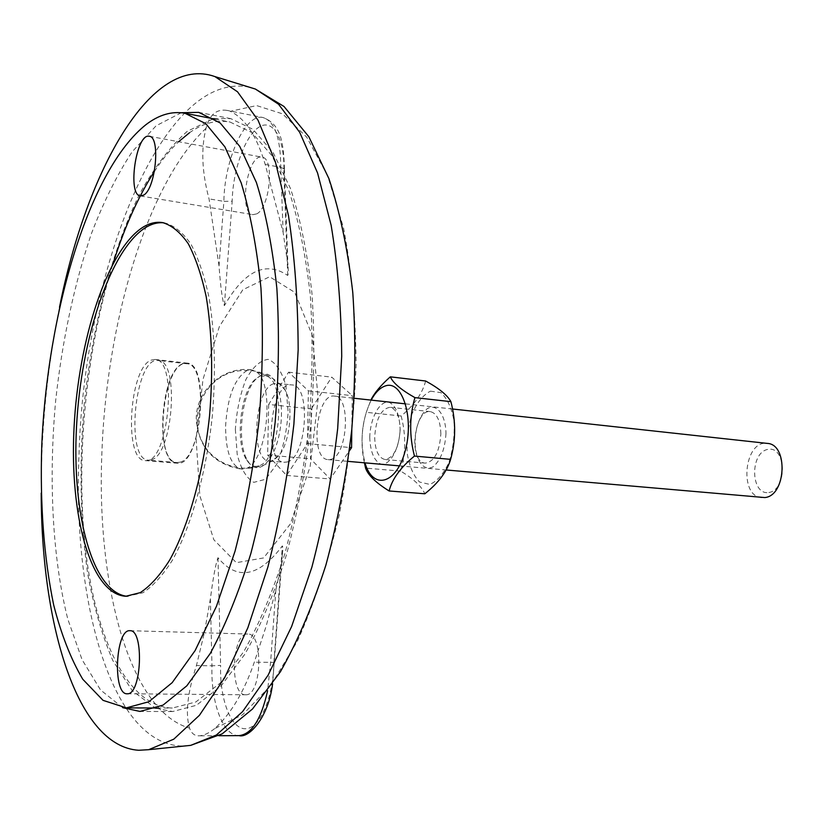 <?xml version="1.0" encoding="UTF-8"?>
<svg xmlns="http://www.w3.org/2000/svg" width="824" height="824" viewBox="0 0 824 824"><rect width="100%" height="100%" fill="white"/><g stroke="black" fill="none" stroke-linecap="round" stroke-linejoin="round"><path stroke-width="0.62" stroke-dasharray="4.12 3.09" d="M440.861 433.898C440.418 420.683 436.936 413.267 430.386 411.629C413.957 408.766 408.642 462.717 425.318 463.109C434.361 461.646 439.542 451.913 440.861 433.898M445.98 433.476C445.001 448.843 440.819 459.874 433.424 466.569C423.804 472.307 414.915 460.091 414.75 441.592C415.667 426.75 419.715 415.873 426.884 408.962C436.339 402.678 445.712 414.359 445.98 433.476M400.165 429.829C398.816 448.091 393.728 457.979 384.911 459.493C378.412 457.845 375.002 450.285 374.693 436.833C376.022 418.654 381.141 408.807 390.051 407.293C396.426 408.92 399.794 416.429 400.165 429.829M430.447 391.163L440.85 392.626C447.185 398.311 451.562 407.705 453.993 420.817C454.827 435.123 453.159 448.946 448.998 462.305C443.58 473.924 437.194 481.288 429.809 484.409L419.55 482.019C413.514 475.86 409.415 466.415 407.252 453.684C406.551 439.995 408.137 426.719 412.021 413.864C417.078 402.442 423.217 394.881 430.447 391.163M369.739 437.245C370.326 451.933 374.075 460.915 380.987 464.19C390.174 465.591 399.568 448.493 400.103 428.871C399.382 413.772 395.479 404.821 388.403 402.009C379.164 401.319 370.295 418.314 369.739 437.245M371.161 400.114C361.695 420.292 359.635 441.211 364.981 462.851M425.648 381.007C422.372 393.481 414.214 405.14 401.164 415.986C406.036 434.753 405.861 453.118 400.649 471.101C413.597 478.888 421.661 486.448 424.834 493.782M364.404 462.8C360.716 446.062 361.334 429.232 366.268 412.319L370.872 400.083M400.649 471.101L365.568 468.094M401.164 415.986L366.268 412.319M761.912 497.665C738.52 496.748 744.134 439.728 767.257 443.394M768.864 492.515C787.528 489.817 786.415 445.537 767.875 449.379C749.634 452.623 750.54 495.512 768.864 492.515M330.476 459.411C347.687 456.661 351.385 396.045 334.389 396.097C316.025 392.77 309.474 459.298 328.137 459.627L330.476 459.411M268.696 404.46L267.625 455.033L286.587 475.438L307.434 443.59L308.372 390.844L288.606 372.16L268.696 404.46L311.328 408.9L310.463 458.783L330.167 478.971L349.397 450.831M286.855 462.017C306.868 458.762 311.565 384.746 291.82 384.921C270.488 381.007 262.516 461.955 284.198 462.274L286.855 462.017M286.587 475.438L330.167 478.971M267.625 455.033L310.463 458.783M307.434 443.59L349.809 447.504M351.817 429.129L352.281 395.674L331.763 377.145L311.328 408.9M308.372 390.844L352.281 395.674M288.606 372.16L331.763 377.145M273.661 383.727C254.05 389.093 250.022 461.038 269.438 461.018L272.054 460.75L278.873 455.651C290.058 442.838 293.777 405.13 285.31 390.38C283.003 386.044 280.263 383.675 277.091 383.284L273.661 383.727M256.655 213.88C269.994 207.936 274.701 157.827 262.001 157.157C247.447 153.295 238.105 213.468 252.999 214.652L256.655 213.88M245.758 694.766C261.754 696.033 263.742 632.729 247.756 634.037C231.606 632.245 229.257 695.806 245.603 694.766L245.758 694.766M163.822 222.82L165.119 222.995C174.4 225.683 183 232.728 190.931 244.141C198.285 258.015 204.3 275.7 208.956 297.196C214.848 332.628 215.97 372.273 212.304 416.141C206.216 473.367 191.209 526.587 172.36 560.258C162.709 575.43 152.893 586.266 142.882 592.765L127.04 596.298M189.417 132.808C202.879 123.209 216.413 119.624 230.02 122.034L251.876 132.551L271.941 155.664L289.09 191.261C298.762 220.873 305.817 255.512 310.277 295.147C312.976 336.934 312.564 380.431 309.01 425.668C303.665 470.72 295.6 513.476 284.795 553.924C272.692 591.931 259.014 624.52 243.75 651.681L219.987 683.25L195.793 702.007L172.309 708.053C127.504 706.755 95.522 637.931 85.418 548.434C75.509 458.226 86.046 350.015 113.166 263.196M154.397 171.464C162.122 159.64 170.197 149.721 178.633 141.707M225.58 426.296C227.414 396.88 234.583 378.278 247.097 370.47L251.485 369.842L255.244 371.191C275.649 380.626 267.512 463.335 245.655 468.609L241.7 469.196C231.05 466.168 225.673 451.871 225.58 426.296M260.168 375.806L267.748 376.517C286.711 385.302 279.264 460.904 258.952 465.817C254.132 467.435 249.96 465.375 246.428 459.637C235.283 442.663 240.011 394.614 254.256 380.142L260.168 375.806M261.981 374.642L255.883 379.112C241.195 394.037 236.323 443.466 247.818 460.966C257.304 477.652 274.928 461.759 279.995 430.283C285.392 398.95 275.237 368.925 261.981 374.642M214.683 728.612C208.688 733.35 203.363 735.76 198.718 735.832C194.371 735.76 191.333 733.206 189.592 728.159C185.163 713.749 187.45 692.881 196.452 665.545L204.434 632.389L210.398 598.76C213.076 578.005 215.6 564.316 217.969 557.704C237.281 581.002 258.757 577.068 282.375 545.9C283.034 546.951 283.003 549.917 282.272 554.789C281.242 563.997 279.099 575.677 275.865 589.829L266.08 626.415L254.297 662.197C244.151 691.758 230.947 713.903 214.683 728.612L242.689 714.707L270.828 685.393L297.474 641.021C313.985 604.445 327.921 562.421 339.272 514.948C348.665 465.478 354.279 415.275 356.112 364.332C355.618 314.552 351.415 269.036 343.515 227.795L327.499 175.399L306.672 137.093L282.55 113.856L256.635 105.585L230.287 111.322C245.13 118.347 256.779 136.063 265.235 164.47L283.106 232.255L287.916 265.246C288.503 270.56 288.431 273.97 287.71 275.463C265.699 260.58 244.573 270.653 224.365 305.663C222.377 300.451 220.595 287.226 219.03 265.977L209.049 198.872C201.88 172.103 200.881 148.567 206.052 128.266C209.481 114.742 216.475 108.778 227.053 110.395L230.287 111.322M235.365 429.335L237.209 454.426C240.896 468.897 246.428 478.208 253.813 482.349L265.586 479.28L276.72 464.303C283.023 449.018 286.824 431.591 288.132 412.031L285.897 385.787C281.726 371.181 275.803 362.375 268.14 359.357C260.137 360.387 252.731 367.092 245.912 379.493C240.124 394.366 236.601 410.98 235.365 429.335M196.122 438.996L199.83 495.657L213.859 539.802L236.354 562.668L263.618 557.93L290.264 524.105L310.112 466.755L318.146 398.517L312.399 335.595L294.683 292.324L269.623 276.761L242.833 289.749L219.359 326.592L202.982 379.411L196.122 438.996M59.493 307.311C47.061 368.606 40.963 430.53 41.2 493.082M181.311 112.723L156.097 125.784L132.087 151.884C116.977 174.894 103.34 202.354 91.176 234.273C74.057 285.248 62.222 340.734 55.661 400.722C48.482 479.65 52.355 558.054 67.825 619.205L82.081 659.684L100.538 689.966L122.714 707.692M156.066 708.321L172.669 711.534L196.411 705.282L220.863 686.217L244.862 654.204C260.281 626.693 274.104 593.702 286.319 555.232C297.227 514.31 305.374 471.06 310.761 425.503C314.325 379.761 314.737 335.78 311.977 293.55C307.455 253.493 300.307 218.504 290.522 188.583L273.187 152.636L252.906 129.286L230.823 118.646L214.137 118.605M213.282 118.78L187.254 131.325C170.331 146.363 154.572 167.035 139.977 193.341C112.105 249.662 92.597 325.233 84.275 403.533C79.073 463.273 80.155 519.625 87.499 572.608C93.575 606.042 102.042 635.397 112.888 660.673L132.18 690.605L155.252 707.991M239.001 735.626C223.077 736.275 210.697 702.594 211.964 665.813L220.626 665.38C219.596 698.628 230.617 728.591 244.986 728.766C259.344 729.487 273.403 698.072 273.908 662.383L254.297 662.197M219.03 265.977L223.881 201.375L232.183 201.19L224.365 305.663M265.235 164.47L280.768 167.313C280.593 137.907 274.691 121.313 263.041 117.533C245.325 112.95 224.334 159.578 223.881 201.375L209.049 198.872M283.106 232.255L280.768 167.313L284.393 169.002L283.878 170.506C284.733 137.69 272.425 117.863 258.612 127.37C244.8 136.393 232.78 170.661 232.183 201.19M210.398 598.76L211.964 665.813L196.452 665.545M151.194 459.833C173.174 455.631 179.848 359.779 158.208 360.49C134.93 355.978 124.681 460.06 148.392 460.173L151.194 459.833M179.889 462.202C202.477 458.103 208.977 363.147 186.729 363.755C162.771 359.182 152.615 462.357 177.006 462.532L179.889 462.202M182.732 363.755C160.093 371.284 154.593 463.407 176.954 463.201C200.788 468.176 211.16 362.869 186.811 363.085L182.732 363.755M151.132 360.139L155.087 359.449C178.695 359.109 168.209 465.529 145.127 460.585C123.456 460.863 129.152 367.854 151.132 360.139M249.62 87.272C161.803 68.66 83.873 272.425 79.022 454.364C72.543 600.057 110.653 742.094 180.497 745.988L184.751 745.977M206.052 128.266C146.971 183.742 106.172 323.616 101.846 454.24C96.511 584.659 129.007 710.731 189.592 728.159M217.969 557.704L220.626 665.38M275.865 589.829L270.581 662.506L267.604 690.78M273.908 662.383L282.375 545.9M287.71 275.463L283.878 170.506M430.386 411.629L390.051 407.293M425.318 463.109L384.911 459.493M328.137 459.627L348.006 461.368M399.486 465.879L446.062 469.968M334.389 396.097L354.217 398.26M405.583 403.873L452.479 409.003M269.438 461.018L284.198 462.274M277.091 383.284L291.82 384.921M285.31 390.38C271.879 373.612 254.688 367.401 233.758 371.727C203.93 379.019 187.893 415.955 202.807 442.921C217.021 470.288 256.511 476.952 278.873 455.651M140.399 195.968L252.999 214.652M149.268 136.269L262.001 157.157M127.133 693.777L245.603 694.766M129.914 630.71L247.756 634.037M125.732 596.277L128.348 596.38M162.534 222.583L165.119 222.995M156.9 708.001L172.309 708.053M214.889 119.089L230.02 122.034M251.485 369.842C223.129 365.866 195.535 390.772 196.277 419.571C198.738 447.885 213.88 464.427 241.7 469.196M267.748 376.517L255.244 371.191M258.952 465.817L245.655 468.609M246.428 459.637L247.818 460.966M254.256 380.142L255.883 379.112M230.823 118.646L198.738 112.363M172.443 711.534L139.75 711.442M282.272 554.789L272.62 683.755M284.434 169.054C283.6 144.056 281.612 124.373 263.041 117.533L227.053 110.395M284.393 169.002L287.916 265.246M218.865 735.729L198.718 735.832M186.729 363.755L158.208 360.49M177.006 462.532L148.392 460.173M145.127 460.585L176.954 463.201M155.087 359.449L186.811 363.085"/><path stroke-width="1.24" d="M364.981 462.851C372.778 490.29 396.344 484.615 405.171 451.027C414.462 417.747 402.205 379.545 385.21 385.982C379.977 387.785 375.291 392.502 371.161 400.114M389.124 490.97L424.834 493.782C438.409 482.998 447.01 471.534 450.615 459.37C455.899 440.562 455.991 421.322 450.903 401.659C447.391 395.18 438.976 388.3 425.648 381.007L390.318 376.836C393.017 382.975 401.226 389.906 414.925 397.632C409.435 416.46 409.271 435.937 414.451 456.063C400.505 467.496 392.059 479.135 389.124 490.97C375.826 482.709 367.978 475.088 365.568 468.094L364.404 462.8M370.872 400.083C374.395 392.935 380.873 385.189 390.318 376.836M450.615 459.37L414.451 456.063M450.903 401.659L414.925 397.632M452.479 409.003L767.257 443.394C788.455 444.115 786.199 495.78 764.837 497.562L446.062 469.968M349.397 450.831L351.56 447.669L351.817 429.129M349.809 447.504L351.56 447.669M143.695 195.092L140.399 195.968C127.061 195.092 136.259 132.654 149.268 136.269C160.67 136.63 155.746 188.634 143.695 195.092M127.277 693.777L127.133 693.777C112.445 694.869 115.432 628.918 129.914 630.71C144.293 629.279 141.635 695.075 127.277 693.777M142.634 227.424C149.319 223.211 155.952 221.594 162.534 222.583C171.783 225.271 180.353 232.317 188.274 243.729C195.597 257.613 201.581 275.319 206.227 296.825C212.098 332.278 213.2 371.964 209.533 415.873C203.435 473.141 188.449 526.412 169.641 560.114C160.011 575.296 150.205 586.152 140.224 592.652L125.732 596.277C90.465 594.145 69.453 515.33 74.047 427.738C78.352 340.127 107.264 250.28 142.634 227.424M127.04 596.298C92.175 592.281 71.74 513.331 76.55 426.307C81.092 339.261 109.953 250.496 145.168 227.815C151.42 223.901 157.642 222.233 163.822 222.82M146.013 124.62C158.939 114.742 171.907 110.962 184.926 113.249L205.804 123.672L224.921 146.899L241.175 182.846C250.3 212.819 256.892 247.911 260.95 288.142C263.32 330.558 262.681 374.755 259.024 420.745C253.638 466.559 245.645 510.035 235.046 551.174L216.506 606.196L195.113 650.589L172.165 682.674L148.887 701.729L126.371 707.878L103.041 700.349L82.76 679.244C70.946 659.251 61.244 634.47 53.653 604.898C43.868 557.209 39.902 504.195 41.756 445.856C47.37 311.771 89.291 169.631 146.013 124.62M113.166 263.196C124.579 227.002 138.319 196.431 154.397 171.464M178.633 141.707L189.417 132.808M41.2 493.082C41.385 625.849 77.384 746.534 138.731 750.273L148.68 749.686L173.771 739.179L199.439 715.284L224.55 677.925L247.808 627.888L267.903 566.953C279.377 521.757 288.029 474.171 293.89 424.175L298.164 349.891C298 301.347 294.755 256.511 288.431 215.394L275.371 161.782L258.036 120.242L237.518 91.794L214.961 76.601C151.317 53.818 86.778 170.063 59.493 307.311M122.714 707.692L139.967 711.442L163.018 705.128L186.811 685.836L210.244 653.463C225.323 625.622 238.878 592.229 250.908 553.295C261.672 511.869 269.757 468.104 275.175 421.991C278.821 375.713 279.387 331.227 276.874 288.544C272.631 248.065 265.822 212.736 256.429 182.567L239.722 146.363L220.121 122.93L198.738 112.363L181.311 112.723M214.137 118.605L213.282 118.78M155.252 707.991L156.066 708.321M184.751 745.977L190.715 745.36L216.413 734.998L242.606 711.617L268.119 675.165L291.655 626.456L311.874 567.211C323.358 523.292 331.969 477.055 337.696 428.49L341.713 356.298C341.311 309.082 337.788 265.431 331.155 225.343L317.57 172.978L299.658 132.262L278.533 104.215L255.347 89.033L249.62 87.272M267.604 690.78C261.239 719.311 251.711 734.256 239.001 735.626L218.865 735.729M348.006 461.368L399.486 465.879M354.217 398.26L405.583 403.873M126.371 707.878L156.9 708.001M184.926 113.249L214.889 119.089M148.68 749.686L190.715 745.36L222.202 733.844L252.484 709.021L280.407 671.756C297.67 641.185 312.842 605.589 325.923 564.976C337.521 522.107 346.132 477.065 351.745 429.871C355.443 382.491 355.783 336.645 352.765 292.324C347.862 249.94 339.931 212.067 328.961 178.715L308.835 136.733L283.992 106.471L255.337 89.033L214.961 76.601M272.62 683.755C268.336 717.9 248.9 738.489 239.001 735.626"/></g></svg>
